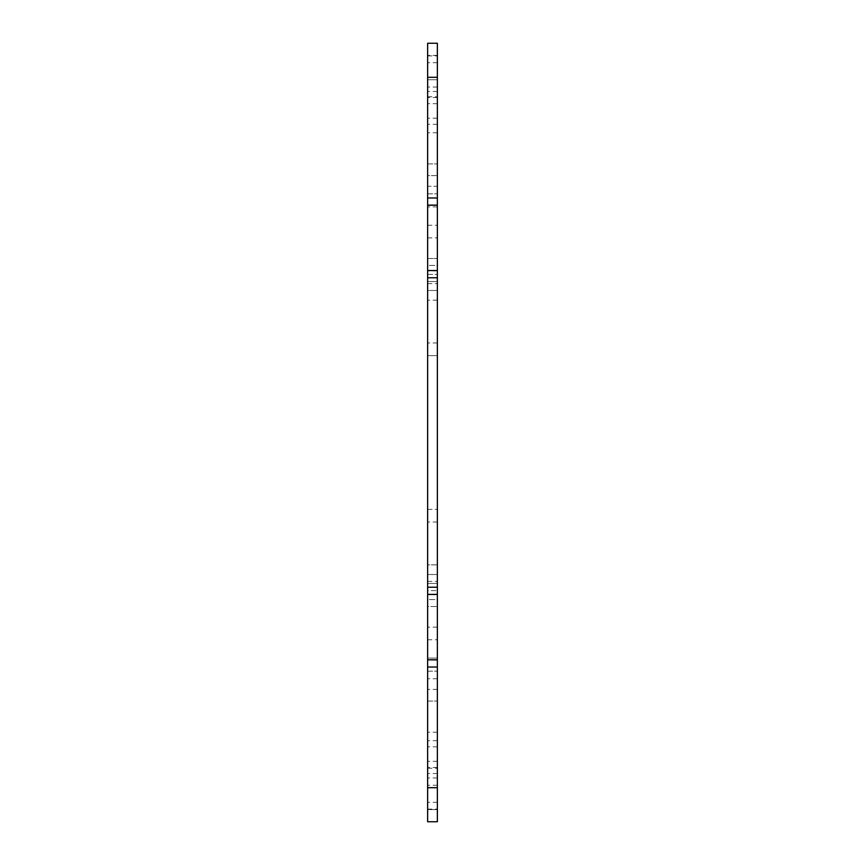 <?xml version="1.0" encoding="UTF-8"?>
<svg xmlns="http://www.w3.org/2000/svg" width="865" height="865" viewBox="0 0 865 865"><rect width="100%" height="100%" fill="white"/><g stroke="black" fill="none" stroke-linecap="round" stroke-linejoin="round"><path stroke-width="0.65" stroke-dasharray="4.33 3.24" d="M437.366 432.5L437.366 204.789L427.634 204.789L427.634 270.961L427.634 204.789L427.634 237.875L427.634 204.789L437.366 204.789L437.366 432.5M427.634 432.5L427.634 627.125L427.634 432.5M437.366 270.961L427.634 270.961L437.366 270.961M437.366 660.211L427.634 660.211L427.634 594.039L427.634 660.211L427.634 627.125L427.634 660.211L437.366 660.211L437.366 594.039L437.366 660.211L437.366 594.039L427.634 594.039L437.366 594.039L437.366 660.211M437.366 821.75L437.366 701.082L437.366 821.75L437.366 701.082L437.366 821.75L427.634 821.75L427.634 667.023L437.366 667.023L437.366 821.75L427.634 821.75L437.366 821.75L427.634 821.75L427.634 777.959L427.634 821.75L437.366 821.75M437.366 667.023L437.366 522.028L437.366 587.227L437.366 522.028L437.366 587.227L427.634 587.227L427.634 277.773L437.366 277.773L437.366 587.227L427.634 587.227L427.634 732.223L427.634 667.023L427.634 732.223L427.634 667.023L437.366 667.023L437.366 732.223L437.366 667.023L427.634 667.023M437.366 277.773L437.366 132.778L437.366 197.977L437.366 132.778L437.366 197.977L427.634 197.977L427.634 43.25L437.366 43.25L437.366 197.977L427.634 197.977L427.634 342.973L427.634 277.773L427.634 342.973L427.634 277.773L437.366 277.773L437.366 342.973L437.366 277.773L427.634 277.773M437.366 43.25L437.366 163.917L437.366 43.25L437.366 163.917L437.366 43.25L427.634 43.25L437.366 43.25L427.634 43.25L427.634 87.041L427.634 43.25L437.366 43.25M437.366 274.378L437.366 606.484L437.366 258.516L437.366 283.612L437.366 274.378L427.634 274.378L427.634 606.484L427.634 258.516L427.634 283.612L427.634 258.516L437.366 258.516L427.634 258.516L427.634 355.623L437.366 355.623L427.634 355.623L437.366 355.623L427.634 355.623L427.634 509.377L437.366 509.377L427.634 509.377L427.634 606.484L437.366 606.484L427.634 606.484L427.634 581.388L427.634 590.622L437.366 590.622L427.634 590.622L427.634 574.522L437.366 574.522L427.634 574.522L427.634 290.478L437.366 290.478L427.634 290.478L427.634 274.378L437.366 274.378M437.366 599.564L437.366 809.099L437.366 583.475L437.366 639.776L437.366 583.475L437.366 599.564L427.634 599.564L427.634 659.465L427.634 599.564L437.366 599.564M437.366 265.436L437.366 55.901L437.366 281.525L437.366 225.224L437.366 281.525L437.366 265.436L427.634 265.436L427.634 205.535L427.634 265.436L437.366 265.436M437.366 79.742L437.366 118.181L437.366 55.414L437.366 118.181L437.366 79.742L427.634 79.742L427.634 55.414L427.634 118.181L427.634 55.414L427.634 79.742L437.366 79.742M437.366 809.586L437.366 746.819L437.366 809.586L437.366 746.819L437.366 809.586L427.634 809.586L427.634 746.819L427.634 809.586L427.634 746.819L427.634 809.586L437.366 809.586M437.366 186.267L437.366 103.692L437.366 206.908L437.366 103.692L437.366 186.267L427.634 186.267L427.634 206.908L427.634 103.692L427.634 206.908L427.634 186.267L437.366 186.267M437.366 658.092L437.366 761.308L437.366 658.092L437.366 761.308L437.366 658.092L427.634 658.092L427.634 761.308L427.634 658.092L427.634 761.308L427.634 658.092L437.366 658.092M427.634 671.164L427.634 659.465L427.634 671.164L437.366 671.164L427.634 671.164L427.634 768.271L427.634 671.164M427.634 768.271L437.366 768.271L427.634 768.271L427.634 809.099L427.634 768.271M427.634 809.099L437.366 809.099L427.634 809.099M427.634 583.475L427.634 599.564L427.634 583.475L437.366 583.475L427.634 583.475L427.634 639.776L427.634 583.475M427.634 193.836L427.634 205.535L427.634 193.836L437.366 193.836L427.634 193.836L427.634 96.729L427.634 193.836M427.634 96.729L437.366 96.729L427.634 96.729L427.634 55.901L427.634 96.729M427.634 55.901L437.366 55.901L427.634 55.901M427.634 281.525L427.634 265.436L427.634 281.525L437.366 281.525L427.634 281.525L427.634 225.224L427.634 281.525M437.366 55.414L427.634 55.414L437.366 55.414M437.366 97.54L427.634 97.54L437.366 97.54M437.366 118.181L427.634 118.181L437.366 118.181M437.366 746.819L427.634 746.819L437.366 746.819M437.366 767.46L427.634 767.46L437.366 767.46M437.366 206.908L427.634 206.908L437.366 206.908M437.366 124.333L427.634 124.333L437.366 124.333M437.366 103.692L427.634 103.692L437.366 103.692M437.366 678.733L427.634 678.733L437.366 678.733M437.366 761.308L427.634 761.308L437.366 761.308M437.366 740.667L427.634 740.667L437.366 740.667M427.634 163.917L427.634 43.25L427.634 163.917L437.366 163.917L427.634 163.917M437.366 91.485L427.634 91.485L437.366 91.485M437.366 62.713L427.634 62.713L437.366 62.713M437.366 87.041L427.634 87.041L437.366 87.041M437.366 270.54L427.634 270.54M437.366 342.973L427.634 342.973L437.366 342.973M437.366 300.155L427.634 300.155L437.366 300.155M437.366 175.595L427.634 175.595L427.634 197.977L427.634 132.778L427.634 175.595L437.366 175.595M437.366 132.778L427.634 132.778L437.366 132.778M437.366 205.21L427.634 205.21M427.634 701.082L427.634 821.75L427.634 701.082L437.366 701.082L427.634 701.082M437.366 773.515L427.634 773.515L437.366 773.515M437.366 802.288L427.634 802.288L437.366 802.288M437.366 777.959L427.634 777.959L437.366 777.959M437.366 732.223L427.634 732.223L437.366 732.223M437.366 689.405L427.634 689.405L437.366 689.405M437.366 564.845L427.634 564.845L427.634 587.227L427.634 522.028L427.634 564.845L437.366 564.845M437.366 522.028L427.634 522.028L437.366 522.028M437.366 594.46L427.634 594.46M437.366 659.79L427.634 659.79M427.634 509.377L437.366 509.377L427.634 509.377M437.366 587.227L427.634 587.227M437.366 197.977L427.634 197.977M427.634 787.691L437.366 787.691M437.366 77.309L427.634 77.309M427.634 270.215L437.366 270.215L427.634 270.215M427.634 594.785L437.366 594.785L427.634 594.785M427.634 659.465L437.366 659.465L427.634 659.465M427.634 205.535L437.366 205.535L427.634 205.535M437.366 785.258L427.634 785.258L437.366 785.258M437.366 627.125L427.634 627.125M427.634 283.612L437.366 283.612L427.634 283.612M427.634 581.388L437.366 581.388L427.634 581.388M427.634 639.776L437.366 639.776M427.634 225.224L437.366 225.224M427.634 237.875L437.366 237.875"/><path stroke-width="1.3" d="M427.634 787.691L427.634 821.75L437.366 821.75L437.366 667.023L427.634 667.023L427.634 787.691L437.366 787.691M437.366 77.309L437.366 43.25L427.634 43.25L427.634 197.977L437.366 197.977L437.366 77.309L427.634 77.309M437.366 197.977L437.366 277.773L427.634 277.773L427.634 587.227L437.366 587.227L437.366 277.773M437.366 587.227L437.366 667.023M437.366 594.46L427.634 594.46L427.634 587.227M427.634 667.023L427.634 594.46M437.366 659.79L427.634 659.79M427.634 277.773L427.634 197.977M437.366 270.54L427.634 270.54M437.366 205.21L427.634 205.21"/></g></svg>
